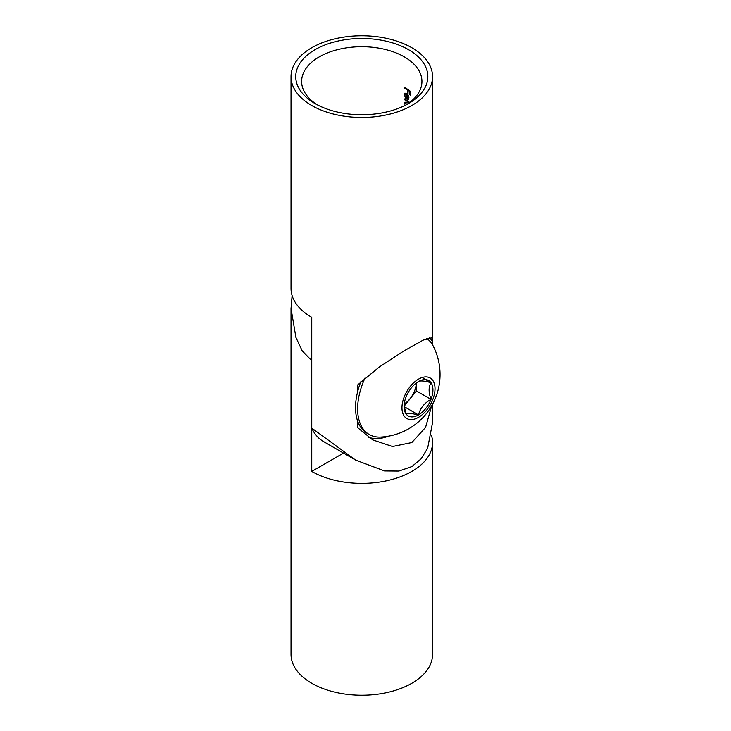 <?xml version="1.0" encoding="UTF-8"?>
<svg xmlns="http://www.w3.org/2000/svg" width="731" height="731" viewBox="0 0 731 731"><rect width="100%" height="100%" fill="white"/><g stroke="black" fill="none" stroke-linecap="round" stroke-linejoin="round"><path stroke-width="1.1" d="M315.088 49.653A66.046 38.131 180 0 1 408.492 49.653A66.046 38.131 180 0 1 408.492 103.583L408.492 103.583A66.046 38.131 180 0 1 315.088 103.583A66.046 38.131 180 0 1 315.088 49.653M406.308 104.78A60.143 34.722 0 0 0 421.933 81.433A60.143 34.722 0 0 0 384.808 49.352A60.143 34.722 0 0 0 319.255 56.881A60.143 34.722 0 0 0 301.638 81.433A60.143 34.722 0 0 0 317.272 104.78M388.307 436.206A58.964 34.046 -60 0 1 368.351 437.12M431.719 405.723L425.561 427.397L411.827 442.538L392.538 446.513L372.728 439.907L357.852 427.818L357.852 421.705M291.029 76.618A70.761 40.854 0 0 0 311.753 105.511A70.761 40.854 0 0 0 388.865 114.365A70.761 40.854 0 0 0 432.551 76.618A70.761 40.854 0 0 0 411.827 47.734A70.761 40.854 0 0 0 334.707 38.871A70.761 40.854 0 0 0 291.029 76.618L291.029 288.462A70.761 40.854 0 0 0 311.753 317.355L311.753 428.092L355.622 460.091L384.524 470.947L398.879 471.066L411.827 466.606L421.111 458.84L427.644 448.249L432.551 422.545L432.551 404.225M357.852 390.875L357.852 384.762L379.234 367.063L403.676 351.081L423.13 340.134L431.701 337.768L432.551 340.025L432.441 344.676M408.538 99.16L408.958 97.771L408.145 95.012L406.655 93.367L404.855 93.148L404.234 94.701L405.55 98.064L404.828 94.957L405.321 93.815L406.546 93.979L406.546 98.977L408.346 99.306M406.683 102.395L404.974 102.176L404.234 103.82L404.983 103.382M409.68 102.441A60.143 34.722 0 0 0 404.316 98.895L404.316 99.58A60.143 34.722 180 0 1 409.223 102.788M404.316 87.236L404.316 87.921A60.143 34.722 180 0 1 407.423 89.849L407.423 92.892A60.143 34.722 180 0 1 408.044 93.312L408.044 90.278A60.143 34.722 180 0 1 409.844 91.594L409.844 94.628A60.143 34.722 180 0 1 410.42 95.076L410.42 91.357A60.143 34.722 0 0 0 404.316 87.236M311.753 428.092A76.654 44.262 120 0 0 323.458 441.515L355.622 460.082M429.517 337.658A58.964 34.046 -60 0 1 432.441 341.697M404.828 104.186L405.376 102.925L407.176 102.788M404.91 99.242L404.316 99.58M404.928 94.299L404.234 94.701M408.775 98.192L407.103 98.658L407.103 94.418L408.428 97.424L406.546 98.977M407.066 93.678L406.546 93.979M408.912 97.15L408.428 97.424M410.42 94.299L409.844 94.628M410.347 91.302L409.844 91.594M408.574 89.968L408.044 90.278M408.044 92.535L407.423 92.892M407.962 89.538L407.423 89.849M404.91 87.583L404.316 87.921M431.464 435.393A70.761 40.854 180 0 1 432.551 442.538L432.551 654.382A70.761 40.854 180 0 1 388.865 692.129A70.761 40.854 180 0 1 311.753 683.266A70.761 40.854 180 0 1 291.029 654.382L291.029 308.455L292.117 295.598M291.029 308.455L295.909 337.393L302.168 350.789L311.753 360.685L311.753 471.422L343.506 453.092M432.551 442.538A70.761 40.854 180 0 1 388.865 480.276A70.761 40.854 180 0 1 311.753 471.422M364.979 378.037A56.022 32.347 120 0 0 362.923 382.898A56.022 32.347 120 0 0 369.219 434.479A56.022 32.347 120 0 0 377.424 437.01A56.022 32.347 120 0 0 380.952 437.056A62.647 62.647 0 0 0 433.346 346.32A56.022 32.347 120 0 0 426.84 338.49M432.807 399.519A23.374 13.496 120 0 0 426.758 376.94A23.374 13.496 120 0 0 404.179 396.96A23.374 13.496 120 0 0 410.228 419.539A23.374 13.496 120 0 0 432.807 399.519M411.27 416.853A20.431 11.797 120 0 0 418.498 414.916L410.31 413.243L405.988 413.801A20.431 11.797 120 0 0 411.27 416.853M404.152 406.18L416.414 390.93L431.007 399.354C424.355 403.046 420.179 408.236 418.498 414.916A20.431 11.797 120 0 0 431.007 399.354A20.431 11.797 120 0 0 431.007 382.678A20.431 11.797 120 0 0 418.498 381.564A20.431 11.797 120 0 0 405.988 397.125A20.431 11.797 120 0 0 404.051 406.582A20.431 11.797 120 0 0 405.988 413.801L404.088 405.413M431.007 399.354C428.485 392.392 428.485 386.827 431.007 382.678C424.318 380.851 420.151 380.476 418.498 381.564M360.803 381.801A56.022 32.347 120 0 0 367.136 433.273L369.219 434.479M416.414 382.943L416.414 390.93M416.286 383.035A17.517 10.115 -60 0 1 404.225 403.923M404.206 406.664L418.498 414.916M422.098 377.534L431.007 382.678M432.551 76.618L432.551 340.025M405.376 102.925L406.208 102.45M405.321 93.815L406.153 93.33"/></g></svg>
